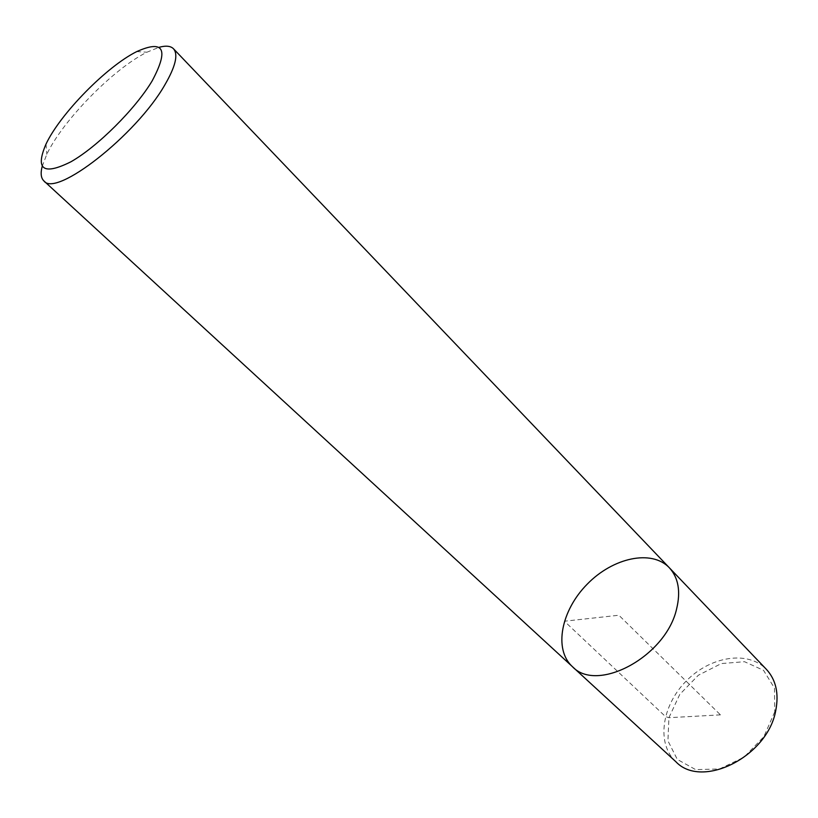 <?xml version="1.0" encoding="UTF-8"?>
<svg xmlns="http://www.w3.org/2000/svg" width="818" height="818" viewBox="0 0 818 818"><rect width="100%" height="100%" fill="white"/><g stroke="black" fill="none" stroke-linecap="round" stroke-linejoin="round"><path stroke-width="0.61" stroke-dasharray="4.09 3.07" d="M42.178 166.391L46.79 154.357C62.536 120.655 113.6 68.589 146.995 52.188L158.948 47.342M572.334 666.568C553.377 649.216 561.24 610.34 587.212 584.175C612.866 557.712 651.578 549.103 669.298 567.723M675.872 761.732C656.138 743.674 661.752 705.658 686.087 681.159C710.106 656.353 748 650.013 766.435 669.4M774.728 711.875L763.869 736.67L744.043 757.182L719.533 768.951L695.658 769.626L677.314 759.431L667.928 740.832L668.909 717.703L679.758 694.431L698.347 675.239L721.302 663.572L744.503 661.701L763.542 670.32L774.482 688.132L774.728 711.875M720.443 714.86L668.909 717.703L665.494 716.568L564.4 621.22L618.868 615.238L720.443 714.86M46.012 144.08L46.81 154.326M136.718 51.606L146.974 52.209"/><path stroke-width="1.23" d="M158.948 47.342C165.788 45.44 170.635 45.91 173.477 48.753C178.426 54.448 175.543 66.503 164.817 84.929C136.207 135.154 55.573 198.007 43.875 180.89C40.972 178.099 40.409 173.263 42.178 166.391M152.097 81.002C135.103 109.295 97.506 146.678 70.951 161.77C43.344 175.543 35.031 169.663 45.992 144.111C60.256 113.814 106.718 66.442 136.739 51.595C163.937 39.428 169.06 49.223 152.097 81.002M173.477 48.753L669.298 567.723C678.408 577.682 680.842 591.414 676.609 608.909C665.975 656.619 596.966 693.521 572.334 666.568C553.377 649.216 561.24 610.34 587.212 584.175C612.866 557.712 651.578 549.103 669.298 567.723C678.408 577.682 680.842 591.414 676.609 608.909C665.975 656.619 596.966 693.521 572.334 666.568L43.875 180.901M669.298 567.723L766.435 669.4C775.934 679.748 779.043 693.419 775.771 710.423C767.744 756.793 701.772 789.482 675.872 761.732L572.334 666.578"/></g></svg>
